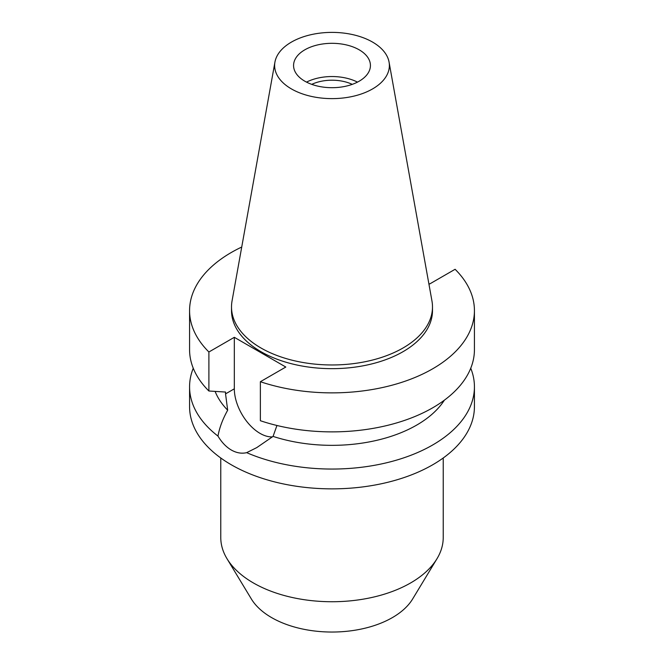 <?xml version="1.0" encoding="UTF-8"?>
<svg xmlns="http://www.w3.org/2000/svg" width="664" height="664" viewBox="0 0 664 664"><rect width="100%" height="100%" fill="white"/><g stroke="black" fill="none" stroke-linecap="round" stroke-linejoin="round"><path stroke-width="1" d="M291.438 42.089A57.37 33.117 180 0 1 351.19 34.296A57.37 33.117 180 0 1 389.062 62.092A57.37 33.117 180 0 1 372.562 88.926A57.37 33.117 180 0 1 307.341 95.409A57.37 33.117 180 0 1 274.938 62.092A57.37 33.117 180 0 1 291.438 42.089M304.826 49.817A38.429 22.186 0 0 0 293.571 65.504A38.429 22.186 0 0 0 317.292 86.005A38.429 22.186 0 0 0 359.174 81.199A38.429 22.186 0 0 0 370.429 65.504A38.429 22.186 0 0 0 346.708 45.003A38.429 22.186 0 0 0 304.826 49.817M389.062 62.092L431.957 300.966A100.488 58.017 180 0 1 432.488 306.951A100.488 58.017 180 0 1 403.056 347.977A100.488 58.017 180 0 1 293.546 360.552A100.488 58.017 180 0 1 231.512 306.951A100.488 58.017 180 0 1 232.043 300.966L274.938 62.092M231.512 306.951L231.512 310.644A100.488 58.017 0 0 0 293.546 364.245A100.488 58.017 0 0 0 403.056 351.671A100.488 58.017 0 0 0 432.488 310.644L432.488 306.951M428.811 283.47L429.674 283.968L455.106 269.285A142.428 82.228 180 0 1 474.428 310.644A142.428 82.228 180 0 1 432.712 368.786A142.428 82.228 180 0 1 260.371 381.717L285.802 367.034L234.326 337.312L208.894 351.995A142.428 82.228 180 0 1 189.572 310.644A142.428 82.228 180 0 1 231.288 252.494A142.428 82.228 180 0 1 241.729 247.041M215.128 391.411A119.819 69.18 0 0 0 227.677 410.194L225.544 393.885L234.326 388.813L234.326 337.312M189.572 310.644L189.572 349.646A142.428 82.228 0 0 0 208.894 391.005L225.544 392.05L225.544 393.885M208.894 351.995L208.894 391.005M272.447 436.879A36.395 21.016 60 0 1 260.064 433.393A36.395 21.016 60 0 1 234.326 388.813M474.428 310.644L474.428 349.646A142.428 82.228 0 0 1 432.712 407.796A142.428 82.228 0 0 1 260.371 420.719L260.371 381.717M193.257 368.238A142.428 82.228 180 0 0 189.572 386.822A142.428 82.228 180 0 0 217.975 436.09C221.718 442.357 226.15 446.988 231.288 450.009C236.484 452.956 241.605 453.836 246.659 452.657L256.744 447.619L273.062 436.397L276.946 425.483M273.062 436.397A119.819 69.18 0 0 0 416.726 425.076A119.819 69.18 0 0 0 444.374 400.168M217.975 436.09C219.469 427.74 222.706 419.108 227.677 410.194M189.572 386.822L189.572 406.634A142.428 82.228 0 0 0 277.494 482.603A142.428 82.228 0 0 0 432.712 464.775A142.428 82.228 0 0 0 474.428 406.634L474.428 386.822A142.428 82.228 180 0 1 432.712 444.963A142.428 82.228 180 0 1 246.659 452.657M470.743 368.238A142.428 82.228 180 0 1 474.428 386.822M220.772 457.986L220.772 537.516A111.228 64.217 0 0 0 226.988 558.69A111.228 64.217 0 0 0 410.651 582.926A111.228 64.217 0 0 0 437.012 558.69A111.228 64.217 0 0 0 443.228 537.516L443.228 457.986M226.988 558.69L251.365 598.986A85.407 49.31 0 0 0 392.391 617.595A85.407 49.31 0 0 0 412.634 598.986L437.012 558.69M352.269 84.361A32.104 18.534 0 0 0 311.731 84.361M306.519 82.12A38.429 22.186 180 0 1 357.481 82.12"/></g></svg>
